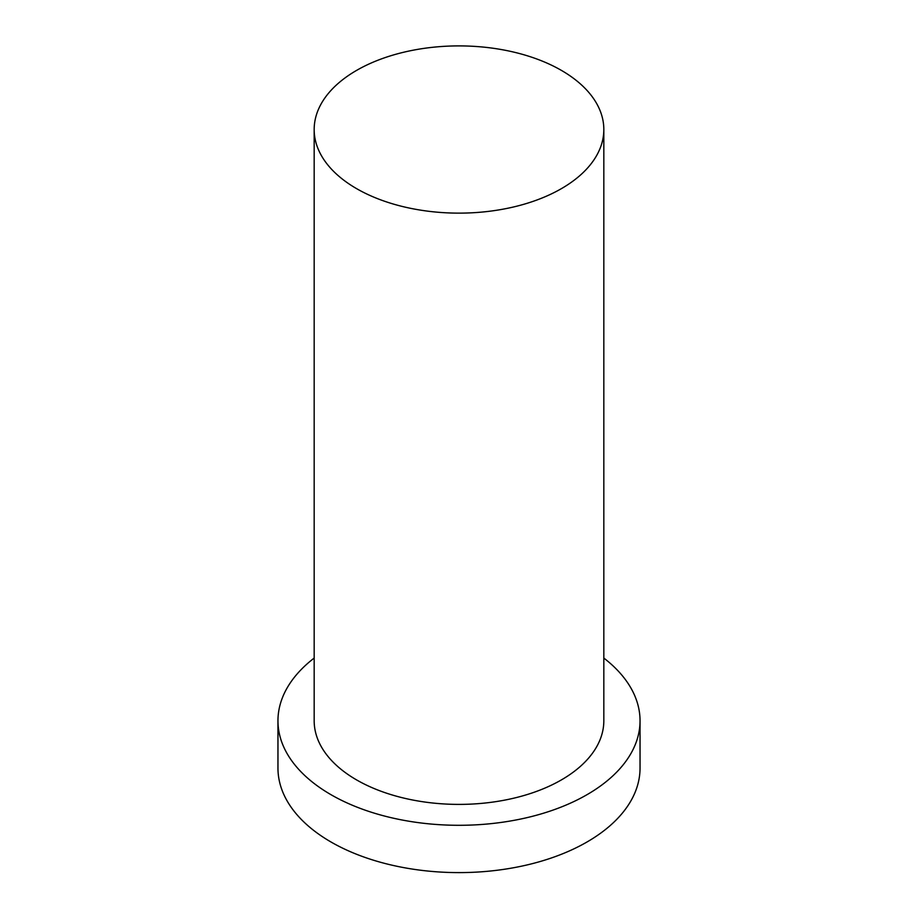 <?xml version="1.0" encoding="UTF-8"?>
<svg xmlns="http://www.w3.org/2000/svg" width="918" height="918" viewBox="0 0 918 918"><rect width="100%" height="100%" fill="white"/><g stroke="black" fill="none" stroke-linecap="round" stroke-linejoin="round"><path stroke-width="1.38" d="M356.586 188.638A144.826 83.618 0 0 0 514.424 206.768A144.826 83.618 0 0 0 603.826 129.518A144.826 83.618 0 0 0 459 45.9A144.826 83.618 0 0 0 314.174 129.518A144.826 83.618 0 0 0 356.586 188.638M314.174 658.068A181.041 104.526 0 0 0 277.959 720.779L277.959 768.079A181.041 104.526 0 0 0 330.985 841.99A181.041 104.526 0 0 0 528.275 864.653A181.041 104.526 0 0 0 640.041 768.079L640.041 720.779A181.041 104.526 0 0 0 603.826 658.068M277.959 720.779A181.041 104.526 0 0 0 330.985 794.69A181.041 104.526 0 0 0 528.275 817.341A181.041 104.526 0 0 0 640.041 720.779M314.174 129.518L314.174 720.779A144.826 83.618 0 0 0 356.586 779.91A144.826 83.618 0 0 0 514.424 798.029A144.826 83.618 0 0 0 603.826 720.779L603.826 129.518"/></g></svg>
